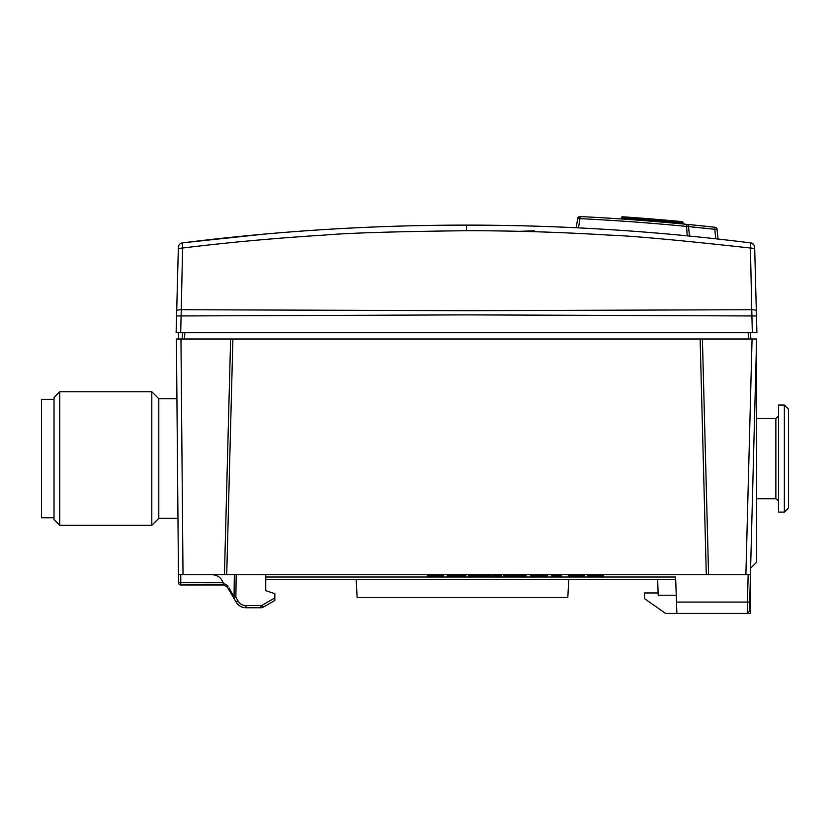 <?xml version="1.0" encoding="UTF-8"?>
<svg xmlns="http://www.w3.org/2000/svg" width="830" height="830" viewBox="0 0 830 830"><rect width="100%" height="100%" fill="white"/><g stroke="black" fill="none" stroke-linecap="round" stroke-linejoin="round"><path stroke-width="1.25" d="M311.011 230.429A2276.97 2276.275 179.4 0 0 264.168 234.122L261.481 234.361A2276.97 2276.275 179.4 0 0 184.26 242.671L264.656 234.081M178.616 339.003L178.678 332.737L176.126 332.737L178.294 249.903A4.555 1.982 1.6 0 1 182.61 248.035L182.351 242.91C179.934 243.418 178.606 244.892 178.357 247.309L178.367 247.267A4.555 4.555 101.2 0 1 182.351 242.91A2276.97 2276.275 179.4 0 1 466.512 225.117A2276.97 2276.275 -179.5 0 1 750.673 242.91A4.555 4.555 0 0 1 754.657 247.309L754.729 249.799M271.618 233.469L264.697 234.07M539.199 226.279L531.75 226.051A2277.655 2277.655 0 0 0 530.609 226.019L529.467 225.988A2277.655 2277.655 0 0 1 530.391 226.009A2277.655 2277.655 0 0 0 529.467 225.988A2277.655 2277.655 0 0 0 466.512 225.117L466.512 230.719C395.443 231.529 348.05 232.991 324.302 235.087C275.674 238.096 228.437 242.412 182.61 248.035L181.116 315.95L466.512 314.881L751.907 315.95L750.413 248.035A4.555 1.982 -1.6 0 1 754.729 249.903L756.898 332.737L756.327 310.97L756.898 332.737L176.126 332.737L177.662 274.087M701.008 237.224L701.226 237.245A2277.655 2277.655 0 0 1 750.673 242.91A4.555 4.555 -42.2 0 1 754.657 247.309A4.555 4.555 0 0 0 750.673 242.91A2277.655 2277.655 0 0 0 577.037 227.804L577.026 227.814M750.725 262.488A454.041 0.82 88.7 0 1 750.652 259.136M180.681 332.737L181.116 315.95L176.562 315.95L176.697 310.97A4.555 1.359 1.5 0 1 181.241 309.725L466.512 310.7L751.783 309.725A4.555 1.359 -1.5 0 1 756.327 310.97L756.452 315.95L751.907 315.95L752.343 332.737M466.512 230.719C513.033 230.688 560.437 232.141 608.722 235.087C632.315 235.886 679.542 240.212 750.413 248.035L750.673 242.91C753.412 243.958 754.74 245.421 754.657 247.309L754.729 249.903L754.657 247.309M577.711 218.456A2.283 2.283 0 0 1 580.066 216.547L579.983 218.622L577.711 218.456L576.207 227.762L577.711 218.456A2.283 2.283 0 0 1 580.066 216.547L579.973 218.622A2277.696 2269.023 -175.8 0 1 633.674 221.921A2278.091 2269.428 -175.8 0 1 686.244 226.393L688.495 226.351L689.481 236.052A2277.655 2277.655 90 0 1 698.943 237.007L699.783 237.09M689.481 236.052A2277.655 2277.655 90 0 1 698.943 237.007L695.737 236.685M726.924 240.057L724.414 239.766M182.185 242.931L182.278 242.92A4.555 4.555 30.9 0 0 180.027 243.906M178.357 247.309L178.294 249.903L178.357 247.309M699.42 237.058A2277.655 2277.655 90 0 1 701.226 237.245A2277.655 2277.655 90 0 0 699.42 237.058M572.14 227.565L567.585 227.358M576.58 227.773L575.418 227.721M566.776 227.327L577.037 227.804M750.673 242.91A2276.97 2276.275 -179.5 0 0 727.422 240.109M724.715 239.797A2276.97 2276.275 -179.5 0 0 718.043 239.05L717.058 229.298L716.394 229.225M751.077 242.962C656.592 231.072 561.734 225.127 466.512 225.117A2277.655 2277.655 0 0 1 531.75 226.051A2277.655 2277.655 0 0 0 530.609 226.019L529.467 225.988M652.837 221.32L652.785 221.32A4555.382 3221.147 90 0 0 649.714 221.071L648.5 220.977L648.5 219.763L646.892 219.763L646.892 220.842A4557.655 3222.745 -90 0 0 644.163 220.635L644.163 219.411L642.462 219.411A1.141 0.571 -85.6 0 1 643.032 218.28A1.141 0.571 94.4 0 1 643.115 218.269A3045.218 2637.564 -90 0 0 623.745 216.858A3045.301 2637.636 90 0 0 622.604 216.775A1.141 1.141 -87.6 0 0 622.531 216.775A1.141 1.141 0 0 1 622.604 216.775L623.102 217.917M669.156 221.506L668.347 221.506A563.84 138.548 4.4 0 0 664.27 221.154L664.363 220.012L662.091 219.826L661.987 220.956L663.129 220.956A1.141 1.141 0 0 0 662.091 219.826A1.141 1.141 0 0 1 663.129 220.956L663.129 222.191L663.129 220.956L664.27 221.154L664.27 222.284L661.987 222.087A2289.047 2289.047 0 0 0 660.286 221.942L660.286 220.811L659.145 220.811A1.141 1.141 0 0 1 660.286 219.67A1.141 1.141 -85.1 0 1 660.379 219.67L658.097 219.483A2289.047 2289.047 0 0 0 654.009 219.141A4553.307 3220.473 90 0 0 644.319 218.363L644.319 218.363M661.987 222.087L661.987 220.956L660.286 220.811L660.379 219.67A1.141 1.141 0 0 0 660.286 219.67A1.141 1.141 -85.1 0 0 659.145 220.811L659.145 221.849L658.003 221.755A4555.382 3221.147 90 0 0 653.117 221.351L653.916 221.413L654.009 219.141A4551.917 3219.487 -90 0 1 658.097 219.483A4553.307 3220.473 90 0 1 659.622 219.608L659.757 219.618M675.381 223.28L674.676 220.936A4546.439 3215.617 90 0 1 682.177 221.631L682.883 223.976A4548.493 3216.271 90 0 0 675.381 223.28L672.559 223.021L672.559 221.963L673.763 222.067L673.763 223.135A4551.077 3218.097 -90 0 0 672.559 223.021M649.703 219.877L648.998 218.736L647.784 218.643A4555.528 3222.288 -89.9 0 0 643.115 218.269A1.141 1.141 0 0 1 644.163 219.411A1.141 1.141 0 0 0 643.115 218.269A1.141 1.141 0 0 1 644.163 219.411A1.141 1.141 0 0 0 643.115 218.269A1.141 0.571 -85.6 0 0 643.032 218.28M649.703 219.867L648.998 218.736L647.784 218.643L648.5 219.763L647.701 219.784M622.531 217.917L621.39 217.917A1.141 1.141 0 0 1 622.531 216.775M621.39 218.975L621.39 217.917L621.39 218.975M272.935 233.355L274.014 233.261M648.5 220.977L646.892 220.842M682.872 222.762A4535.618 3207.566 -89.9 0 0 675.381 222.067L673.763 222.067A1.141 0.809 -84.7 0 1 674.676 220.936A4548.587 3217.142 -90 0 0 673.472 220.822A1.141 1.141 0 0 0 672.227 221.963L673.369 220.822A1.141 0.799 -84.8 0 1 673.472 220.822L674.676 220.936M674.468 223.197A2289.067 2289.067 94.9 0 1 686.452 224.318A2289.109 2289.109 95.2 0 0 643.748 220.604L642.462 220.5A3046.017 2637.927 -90 0 0 623.102 219.089A2280.363 2271.71 -175.8 0 1 633.83 219.846A2289.109 2289.109 95.2 0 1 643.063 220.552M181.988 242.972L181.926 242.983C276.432 231.072 371.28 225.127 466.512 225.117A2277.655 2277.655 0 0 0 331.637 229.111A2277.655 2277.655 0 0 1 531.75 226.051L532.072 226.061M519.497 231.321L534.292 230.813M659.663 221.89A2281.826 2274.532 -175.8 0 0 633.83 219.846A2289.067 2289.067 94.9 0 1 715.035 227.264A2281.836 2274.542 -175.9 0 0 686.462 224.318A2281.826 2274.532 -175.8 0 0 664.093 222.274M663.616 222.233A2281.826 2274.532 -175.8 0 0 662.433 222.129M662.278 222.118A2281.826 2274.532 -175.8 0 0 660.078 221.932M687.209 235.834L686.452 224.318A2281.836 2274.542 -175.9 0 0 633.83 219.846A2280.363 2271.71 -175.8 0 0 580.066 216.547A2280.363 2271.71 -175.8 0 1 622.531 219.047L623.672 216.858A1.141 0.571 -86.1 0 1 623.745 216.858A1.141 1.141 0 0 0 622.531 217.989M644.163 220.635A2289.067 2289.067 94.9 0 1 644.796 220.687M645.035 220.697A2289.067 2289.067 94.9 0 1 647.369 220.884M647.483 220.894A2289.067 2289.067 94.9 0 1 658.024 221.755M658.74 221.818A2289.067 2289.067 94.9 0 1 659.445 221.869A4555.382 3221.147 90 0 0 659.145 221.849L660.286 221.942A2289.067 2289.067 94.9 0 1 662.008 222.087M662.724 222.15A2289.067 2289.067 94.9 0 1 663.429 222.212A4551.077 3218.097 -90 0 0 662.745 222.16M672.227 221.963L672.227 222.99A4551.077 3218.097 -90 0 0 668.347 222.648A2289.047 2289.047 0 0 0 664.27 222.284A2289.067 2289.067 94.9 0 1 674.24 223.177M608.649 218.145A2289.047 2289.047 -86.1 0 1 622.531 219.047M642.462 220.5L642.462 219.411A3044.461 2636.578 90 0 0 623.102 217.989L623.102 219.089A2289.047 2289.047 -86.1 0 1 633.83 219.846A2281.826 2274.532 -175.8 0 1 686.452 224.318A2.283 2.283 0 0 1 688.495 226.351A2.283 2.283 0 0 0 686.452 224.318M677.239 223.446L677.239 223.446A4551.077 3218.097 -90 0 0 674.572 223.208M649.714 221.071L649.714 219.867L648.5 219.763M653.916 219.141A1.141 0.799 94.7 0 1 654.009 219.141A1.141 1.141 0 0 0 652.785 220.282L658.003 220.614L658.003 221.755A2289.047 2289.047 0 0 0 653.916 221.413M669.156 222.72L668.347 222.648L669.156 222.72M688.527 226.611A2278.132 2269.459 -175.8 0 1 714.806 229.329L715.035 227.264A2.283 2.283 0 0 1 717.058 229.298L714.806 229.329L715.771 238.791M644.163 219.556A4561.618 3225.442 89.9 0 1 646.892 219.763A1.141 0.809 -85.4 0 1 647.701 218.643L647.784 218.643M658.097 219.483L658.003 220.614L659.145 220.811L659.145 221.849M662.413 219.846A4548.265 3216.914 90 0 1 666.065 220.168M640.283 218.051A4553.598 3220.68 -90 0 1 643.655 218.311L644.692 219.452M673.462 220.822A4548.587 3217.142 -90 0 0 662.848 219.888L662.693 219.877M678.152 221.257L678.805 221.32M672.85 221.133A1.141 0.799 95.2 0 1 673.369 220.822M668.347 222.648L668.441 220.375L664.363 220.012M669.488 222.741L669.488 221.506A1.141 1.141 0 0 0 668.451 220.375L668.441 220.375A4550.081 3218.19 90 0 0 662.454 219.857M658.128 219.483A4551.917 3219.487 -90 0 1 659.933 219.639M663.129 220.956A1.141 1.141 0 0 0 662.091 219.826L660.379 219.67M356.174 579.288L357.128 597.517L567.813 597.517L568.768 579.288M213.694 574.837L212.179 574.734A10.427 9.535 -172.2 0 1 213.694 574.837C218.373 575.667 221.486 578.303 223.052 582.733L223.509 584.984L227.441 587.246L236.125 602.113L227.441 587.246A2.283 0.726 -30.3 0 1 228.115 586.115L223.052 582.733M54.023 517.764L41.5 517.764L41.5 399.323L54.023 399.323M54.023 519.642L59.719 525.338L151.797 525.338L158.8 518.335L177.973 518.335L177.454 458.544L178.46 574.734L226.725 574.734L232.898 339.003L176.406 339.003L176.925 398.753L158.8 398.753L151.797 391.75L59.719 391.75L54.023 397.446L54.023 519.642M750.932 339.003L750.382 332.737L750.932 339.003M182.092 339.003L182.631 332.737L182.092 339.003M158.8 518.335L158.8 398.753M151.797 525.338L151.797 391.75M59.719 525.338L59.719 391.75M234.34 574.734L234.05 597.175L229.122 587.993M658.117 592.962L644.526 592.962L644.526 598.648L665.67 613.453L750.445 613.453L750.445 595.235L749.905 595.235M676.253 595.235L658.19 595.235L657.64 579.288M750.445 595.235L750.611 568.208L756.618 562.211L756.618 339.003L749.48 611.243L747.208 613.453L747.446 602.072L676.491 602.072L676.886 613.453M265.714 579.288L675.693 579.288M236.125 602.113C238.407 605.744 241.686 607.622 245.96 607.757C241.893 607.736 238.615 605.859 236.125 602.113L238.096 601.045L235.865 597.226L233.904 598.295A2.283 1.245 -30.3 0 1 234.05 597.175L235.865 597.226L236.197 574.734M245.96 605.568L245.96 607.757L260.983 607.757L260.983 605.568L245.96 605.568C242.536 605.454 239.922 603.95 238.096 601.045M223.104 582.909L223.509 584.984L180.816 584.984L223.478 584.735M260.983 607.757L260.983 607.757A4.555 4.555 75 0 0 263.255 607.155L274.823 600.474L274.823 593.637L265.714 590.68L265.714 574.734M574.318 575.875L572.181 575.875M176.406 339.003L178.533 582.722A2.283 2.283 0 0 0 180.816 584.984A2.283 2.283 0 0 1 178.533 582.722L223.052 582.743L223.27 583.552M676.491 602.072L675.62 577.016L265.714 577.016M561.246 574.734L561.246 575.875L551.826 575.875L551.826 574.734L558.632 574.734L558.632 575.875M530.557 574.734L530.557 575.875L547.271 575.875L547.271 574.734M503.81 574.734L503.81 575.875L525.992 575.875L525.992 574.734M491.962 574.734L491.962 575.875L501.683 575.875L501.683 574.734M468.566 574.734L468.566 575.875L490.136 575.875L490.136 574.734M456.313 575.875L465.827 575.875L465.827 574.734L456.313 574.734L456.313 575.875L447.287 575.875L447.287 574.734M427.232 574.734L427.232 575.875L443.345 575.875L443.345 574.734M576.279 575.875L584.341 575.875L584.341 574.734L576.279 574.734L576.279 575.875L568.54 575.875L568.54 574.734M587.381 574.734L587.381 575.875L603.483 575.875L603.483 574.734M708.581 574.734L702.408 339.003L700.126 339.003L706.299 574.734L226.725 574.734L232.898 339.003L700.126 339.003L706.299 574.734L750.445 574.734M756.618 339.003L702.408 339.003M525.691 575.875L525.691 574.734M515.679 575.875L515.679 574.734M489.835 575.875L489.835 574.734L479.948 574.734L479.948 575.875M178.46 574.734L177.973 518.335L178.46 574.734M778.55 500.947L775.863 498.789L756.618 498.789M756.618 418.362L775.863 418.362L778.55 416.204M784.35 512.1L778.55 512.1L778.55 405.05L784.35 405.05L788.5 409.19L788.5 507.96L784.35 512.1L784.35 405.05M659.145 220.811A1.141 1.141 -85.1 0 1 660.286 219.67M715.035 227.264A2.283 2.283 0 0 1 717.058 229.298M650.046 219.898A4553.297 3219.663 -90 0 1 652.795 220.116M669.488 221.683A4548.576 3216.333 90 0 1 672.227 221.932M579.973 218.622L578.479 227.866M748.66 339.003L748.121 332.737M184.353 339.003L184.903 332.737M180.816 584.984L180.743 574.734M263.255 607.155L262.114 605.257A2.272 2.272 -1.2 0 1 260.983 605.568M274.823 597.922L262.114 605.257M180.961 339.003L183.015 574.734M748.162 574.734L747.446 602.072L749.718 602.124M745.89 574.734L752.063 339.003M224.442 574.734L230.616 339.003M775.863 498.789L775.863 418.362M180.286 243.709L179.539 244.373M536.253 226.185L535.08 226.144M650.046 221.102L650.046 219.867M683.215 224.007L683.215 222.762M652.785 221.32L652.785 220.282M223.509 584.984L224.681 585.14L223.509 584.984"/></g></svg>
